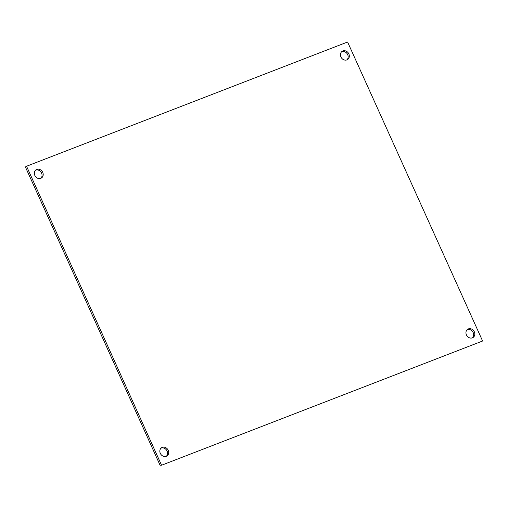<?xml version="1.0" encoding="UTF-8"?>
<svg xmlns="http://www.w3.org/2000/svg" width="508" height="508" viewBox="0 0 508 508"><rect width="100%" height="100%" fill="white"/><g stroke="black" fill="none" stroke-linecap="round" stroke-linejoin="round"><path stroke-width="0.76" d="M347.593 42.012L482.6 341.014L161.557 465.239L26.549 166.237L347.593 42.012M168.224 450.291A4.921 4.216 56.7 0 0 161.569 447.707A4.921 4.216 56.7 0 0 160.738 454.133A4.921 4.216 56.7 0 0 166.967 455.93A4.921 4.216 56.7 0 0 168.224 450.291M474.339 331.838A4.921 4.216 56.7 0 0 467.684 329.26A4.921 4.216 56.7 0 0 466.852 335.686A4.921 4.216 56.7 0 0 473.081 337.483A4.921 4.216 56.7 0 0 474.339 331.838M42.729 172.345A4.921 4.216 56.7 0 0 36.074 169.761A4.921 4.216 56.7 0 0 35.242 176.187A4.921 4.216 56.7 0 0 41.465 177.984A4.921 4.216 56.7 0 0 42.729 172.345M348.837 53.892A4.921 4.216 56.7 0 0 342.182 51.314A4.921 4.216 56.7 0 0 341.357 57.741A4.921 4.216 56.7 0 0 347.58 59.538A4.921 4.216 56.7 0 0 348.837 53.892M161.557 465.239L482.6 341.014M160.407 465.988L25.4 166.986L26.549 166.237M166.357 456.254A4.921 4.216 56.7 0 0 167.075 451.04A4.921 4.216 56.7 0 0 161.03 448.139M472.465 337.807A4.921 4.216 56.7 0 0 473.189 332.594A4.921 4.216 56.7 0 0 467.144 329.692M40.856 178.308A4.921 4.216 56.7 0 0 41.58 173.095A4.921 4.216 56.7 0 0 35.535 170.193M346.97 59.861A4.921 4.216 56.7 0 0 347.688 54.648A4.921 4.216 56.7 0 0 341.643 51.746"/></g></svg>
